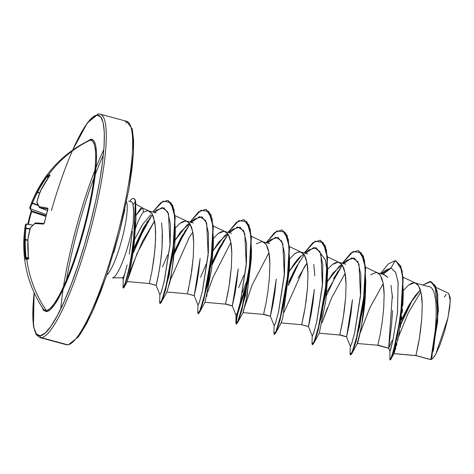 <?xml version="1.0" encoding="UTF-8"?>
<svg xmlns="http://www.w3.org/2000/svg" width="474" height="474" viewBox="0 0 474 474"><rect width="100%" height="100%" fill="white"/><g stroke="black" fill="none" stroke-linecap="round" stroke-linejoin="round"><path stroke-width="0.71" d="M49.764 175.475A0.77 0.747 -86.7 0 1 49.9 174.876A115.697 15.429 -143.3 0 0 48.461 174.9A0.77 0.758 83.6 0 0 48.609 175.978A114.927 15.328 36.7 0 1 49.497 175.937A114.927 15.328 -143.3 0 0 48.609 175.978A114.927 15.328 -143.3 0 0 47.483 176.239L48.662 177.134L47.483 176.239A114.927 15.328 36.7 0 1 48.609 175.978A0.77 0.758 -96.4 0 1 48.461 174.9A115.697 113.523 -96.4 0 1 89.918 140.268A1.541 1.511 83.6 0 0 90.724 139.273A89.213 16.063 105.1 0 1 85.711 223.55A89.213 16.063 105.1 0 1 46.458 311.673A1.541 1.511 83.6 0 0 46.239 310.399A115.697 113.523 -96.4 0 1 26.793 259.29A115.697 0.515 172.3 0 1 25.691 259.414L24.488 245.828L24.553 239.755A115.449 102.994 -155.3 0 1 25.063 228.652A115.449 37.582 -166.6 0 1 25.223 225.671A115.449 37.582 -166.6 0 1 25.448 224.64L25.205 225.772A115.449 37.582 13.4 0 0 25.063 228.652A115.449 102.994 24.7 0 0 24.553 239.755A115.692 114.898 68 0 0 25.312 257.939L25.691 259.414A115.697 0.515 -7.7 0 0 26.793 259.29A115.697 113.523 83.6 0 0 46.239 310.399A88.04 15.855 -74.9 0 0 84.976 223.432A88.04 15.855 -74.9 0 0 89.918 140.268A115.697 113.523 83.6 0 0 48.461 174.9A115.697 15.429 36.7 0 1 49.9 174.876L40.172 191.591A115.449 99.374 44.1 0 0 36.954 201.965A115.449 33.962 23.7 0 0 39.271 206.705A115.692 9.853 19.3 0 1 47.501 208.127L47.921 208.655L47.833 209.709A115.697 96.903 98.2 0 0 46.008 216.156L45.996 216.209M44.497 222.697A115.697 96.903 -81.8 0 1 46.008 216.156A115.697 96.903 98.2 0 0 44.497 222.697L43.401 224.101A115.692 6.221 -170.5 0 0 34.94 223.574A115.449 48.781 -175.4 0 0 30.253 228.071A115.449 105.512 156 0 0 27.901 239.382L28.274 259.124A115.697 0.515 172.3 0 1 26.793 259.29A115.697 0.515 -7.7 0 0 28.274 259.124L28.481 257.583A115.692 111.272 -89.8 0 1 27.901 239.382A115.449 105.512 -24 0 1 30.253 228.071A115.449 48.781 4.6 0 1 34.94 223.574A115.692 6.221 9.5 0 1 43.401 224.101L44.497 222.697M47.323 175.167A115.697 15.429 36.7 0 1 48.461 174.9A115.697 15.429 -143.3 0 0 47.323 175.167A0.77 0.764 68.8 0 0 47.483 176.239A0.77 0.764 -111.2 0 1 47.323 175.167L46.233 176.464L47.323 175.167M88.277 140.802A88.04 15.855 -74.9 0 0 86.517 142.004M42.867 308.438A88.04 15.855 -74.9 0 0 46.239 310.399A1.541 1.511 -96.4 0 1 46.458 311.673L50.226 309.641L54.7 304.373L59.7 296.072L65.051 285.064L70.531 271.762L75.941 256.683L81.066 240.401L85.711 223.55L89.705 206.771L92.88 190.708L95.126 175.984L96.346 163.163L96.506 152.735L95.594 145.097L93.639 140.553L90.724 139.273L86.576 141.655M27.765 224.575L31.088 211.576L31.675 211.718A114.927 112.101 -57.6 0 0 28.416 224.374A114.927 112.101 122.4 0 1 31.675 211.718L31.782 210.9L46.025 215.605L31.782 210.9A114.921 9.788 19.3 0 1 30.253 208.744A114.921 9.788 -160.7 0 0 31.782 210.9A0.77 0.752 132.3 0 1 31.509 210.74A0.77 0.752 -47.7 0 0 31.782 210.9L31.675 211.718L31.1 211.594A115.697 112.853 -57.6 0 0 27.824 224.273M88.389 140.742C60.903 154.589 41.594 176.186 30.46 205.538L29.779 207.772A115.449 52.407 15.5 0 1 30.407 205.692A115.449 52.407 15.5 0 1 31.77 202.546A115.449 109.138 0.1 0 1 36.818 191.964L39.686 186.632L46.233 176.464L46.938 176.885A114.921 114.133 68 0 0 37.588 192.284L39.668 192.871L37.505 192.568A114.678 108.41 -179.9 0 0 32.487 203.079L37.967 204.934L32.487 203.079L32.303 203.488A114.678 52.057 -164.5 0 0 30.324 208.684L46.286 214.615L30.324 208.684A114.678 52.057 15.5 0 1 32.303 203.488L38.252 205.503L32.303 203.488L32.487 203.079A114.678 108.41 0.1 0 1 37.505 192.568L39.567 193.149L37.588 192.284A114.921 114.133 -112 0 1 46.938 176.885L47.483 176.239L46.938 176.885L46.233 176.464A115.692 114.898 68 0 0 36.818 191.964L37.505 192.568L36.818 191.964A115.449 109.138 -179.9 0 0 31.77 202.546L32.487 203.079L31.77 202.546L32.303 203.488A0.77 0.681 -152.6 0 1 31.77 202.546A115.449 52.407 -164.5 0 0 30.46 205.538A115.449 52.407 -164.5 0 0 29.779 207.772A0.77 0.687 14.1 0 0 30.324 208.684L29.779 207.772L30.253 208.744A0.77 0.77 173.9 0 1 29.744 208.116L31.515 210.746M51.411 210.557A114.157 20.56 105.1 0 1 96.915 115.17L100.642 116.811L103.142 122.624L104.31 132.394L104.108 145.737L102.544 162.144L99.67 180.985L95.606 201.539L90.498 223.011L84.556 244.578L77.997 265.41L71.076 284.708L64.061 301.725L57.218 315.814L50.813 326.438L45.089 333.175L40.272 335.776A114.157 20.56 105.1 0 1 34.169 292.784L33.073 305.209L32.872 318.552L34.045 328.316L36.539 334.134L40.272 335.776A1.541 1.511 83.6 0 0 41.356 337.66A1.541 1.511 -96.4 0 1 40.272 335.776A114.157 20.56 105.1 0 0 90.498 223.011A114.157 20.56 105.1 0 0 96.915 115.17A1.541 1.511 -96.4 0 1 98.764 114.074A115.697 20.832 105.1 0 1 92.264 223.373A115.697 20.832 105.1 0 1 41.356 337.66L67.723 344.794L41.356 337.66A115.697 20.832 -74.9 0 0 90.682 229.392A115.697 20.832 -74.9 0 0 100.98 114.453M133.911 198.6A39.111 7.045 105.1 0 1 135.659 201.586L135.345 201.503L133.058 204.851C132.679 202.789 131.968 201.794 130.925 201.859C131.956 201.764 132.667 202.759 133.058 204.851C133.864 210.705 133.455 210.45 133.597 212.891L133.164 223.562L133.597 212.388L133.058 204.851L135.345 201.503L133.662 240.845L129.983 264.356L125.752 281.734L123.181 287.973L123.033 287.143L124.881 284.447L129.266 267.798L133.413 242.937L135.345 201.503A39.111 7.045 -74.9 0 0 129.686 201.426A39.111 7.045 105.1 0 1 133.49 198.493A39.111 7.045 105.1 0 1 135.345 201.503L135.659 201.586L135.961 219.64L130.291 264.498L123.998 287.505L123.501 288.062L126.072 281.823L130.303 264.445L133.982 240.934L135.659 201.586A39.111 7.045 -74.9 0 0 133.911 198.6M103.35 155.087A114.157 20.56 -74.9 0 0 66.49 279.737M127.346 121.587A115.697 20.832 105.1 0 1 117.048 236.526A115.697 20.832 105.1 0 1 67.723 344.794A1.541 1.511 83.6 0 0 68.297 344.829A1.541 1.511 -96.4 0 1 67.723 344.794A115.697 20.832 -74.9 0 0 118.63 230.506A115.697 20.832 -74.9 0 0 125.13 121.208A1.541 1.511 -96.4 0 1 126.208 123.092A1.541 1.511 83.6 0 0 125.13 121.208M60.791 308.781A115.697 20.832 105.1 0 1 94.96 170.255M126.546 201.788A39.164 7.051 105.1 0 1 121.788 239.856A39.164 7.051 105.1 0 1 106.709 275.139A39.164 7.051 105.1 0 0 121.788 239.856A39.164 7.051 105.1 0 0 126.546 201.788M112.427 277.847L122.719 277.823L112.587 277.835A39.164 7.051 -74.9 0 0 133.164 223.562A39.164 7.051 105.1 0 1 112.587 277.835L122.772 277.817C123.092 277.93 123.862 276.295 125.089 272.906L127.091 264.919M141.631 207.772L142.739 208.418L141.631 207.772M149.393 283.209L149.31 283.523L156.165 285.289L149.334 283.44L151.858 271.726L154.565 253.252L155.573 239.423L155.318 226.714L153.475 216.956L151.929 213.644L149.974 211.54L147.639 210.717L149.363 211.185L147.639 210.717L143.515 211.919A34.969 6.298 -74.9 0 0 135.428 228.521A34.969 6.298 105.1 0 1 143.515 211.919L147.639 210.717L148.522 210.865L151.929 213.644L154.607 221.37C155.146 223.953 155.484 227.769 155.626 232.811L155.199 246.326L153.748 259.953L151.858 271.726L149.381 283.268M136.002 215.486L140.31 208.785L142.247 207.843L142.739 208.418L142.188 207.808L136.174 215.178M393.823 353.663L415.905 355.624L430.356 359.535A34.969 6.298 -74.9 0 0 430.807 359.565L415.929 355.541L393.93 353.604L415.929 355.541L430.807 359.565A34.969 6.298 -74.9 0 0 430.848 359.559L434.753 335.823L436.021 322.172M392.223 340.373L388.668 348.171L377.891 345.066M377.908 345.007L377.819 345.327L388.739 348.277L391.583 324.281L392.537 310.517M403.392 290.396L408.629 285.034L414.24 282.818L415.959 283.286L415.123 282.966L418.524 285.745L421.202 293.471C421.741 296.054 422.085 299.87 422.221 304.912L421.795 318.427L420.343 332.055L418.453 343.822L415.929 355.541L419.413 338.288L421.795 318.427L422.221 304.912L421.202 293.471L420.077 289.057L418.524 285.745L416.569 283.642L414.24 282.818L411.574 283.292L408.629 285.034L403.392 290.396M401.371 319.82L409.115 304.966L420.367 289.964L415.372 295.509L408.558 305.926L401.348 319.997M339.822 334.709L343.241 317.687L345.623 297.826L346.05 284.311L345.031 272.87L343.905 268.462L342.352 265.144L340.397 263.04L338.069 262.217L339.793 262.685L338.069 262.217L335.402 262.691L332.458 264.433L327.765 269.125L332.458 264.433L338.069 262.217L338.951 262.365L342.352 265.144L345.031 272.87C345.57 275.453 345.913 279.269 346.05 284.311L345.623 297.826L344.171 311.454L342.287 323.227L339.757 334.94L346.589 336.789L339.805 334.768M370.544 274.736L376.155 272.52L383.958 274.535L387.779 277.444M342.003 264.628L332.855 273.202L327.398 281.586L339.224 266.329L342.003 264.634M326.941 282.38L326.545 283.073L326.941 282.38M314.345 289.697L308.479 326.574L301.648 324.726L308.503 326.485L311.027 314.772L312.917 302.993L314.369 289.353M303.917 254.331L301.203 255.984C299.953 256.73 297.802 259.041 294.757 262.916L289.312 271.288L301.138 256.031L303.917 254.337M256.286 243.837L261.897 241.616L262.78 241.764L266.187 244.543L268.859 252.269C269.404 254.852 269.742 258.668 269.884 263.71L269.451 277.225L268.006 290.858L266.115 302.625L263.591 314.339L270.417 316.188L263.627 314.197M289.679 258.822L294.372 254.135C296.783 252.417 298.656 251.676 299.983 251.919L301.707 252.387L299.983 251.919L300.866 252.067L304.267 254.846L306.945 262.566C307.49 265.156 307.827 268.965 307.97 274.008L307.537 287.522L306.086 301.156L304.201 312.923L301.677 324.643L305.161 307.389L307.537 287.522L307.97 274.008L306.945 262.566L305.819 258.158L304.267 254.846L302.311 252.743L299.983 251.919L297.317 252.393L294.372 254.135L289.679 258.828M243.826 275.418L238.635 287.641M225.565 303.804L228.989 286.788L231.365 266.927L231.798 253.412L230.773 241.965L229.647 237.557L228.101 234.245L226.145 232.142L223.811 231.318L225.535 231.786L223.811 231.318L221.145 231.792L218.2 233.534L213.513 238.226L218.2 233.534L223.811 231.318L224.694 231.466L228.101 234.245L230.773 241.965C231.318 244.554 231.656 248.37 231.798 253.412L231.365 266.927L229.92 280.555L228.03 292.322L225.506 304.041L232.331 305.89L225.553 303.864M227.745 233.729L218.603 242.297L213.14 250.687L224.972 235.43L227.745 233.735M206.143 264.249L200.543 277.361M200.069 259.059L194.222 295.669L187.396 293.827L194.245 295.586L196.769 283.879L198.659 272.1L200.111 258.454M189.659 223.432L180.505 232.011L175.054 240.383L186.886 225.126L189.659 223.432M174.598 241.177L174.207 241.87L174.598 241.177M167.642 254.846L162.452 267.069M187.609 292.991L190.904 276.49L193.285 256.624L193.712 243.109L192.693 231.668L191.561 227.259L190.015 223.947L188.059 221.844L185.725 221.02L183.059 221.494L180.114 223.236L175.427 227.929L180.114 223.236L185.725 221.02L187.449 221.482L186.608 221.168L190.015 223.947L192.693 231.668C193.232 234.257 193.57 238.067 193.712 243.109L193.285 256.624L191.834 270.257L188.267 290.236M436.264 308.651L436.169 306.477M435.067 297.192L434.877 296.327M377.754 272.923L380.438 275.447L383.116 283.168C383.656 285.757 383.999 289.567 384.136 294.609L383.709 308.124L382.257 321.757L380.373 333.524L377.843 345.238L388.668 348.171L392.33 294.84M392.519 297.885L390.949 285.307M352.437 299.906L346.589 336.789L349.113 325.081L351.003 313.32L352.455 299.692M314.795 275.838L313.776 264.409M276.253 279.476L270.417 316.188L272.947 304.456L274.831 292.689L276.283 279.067M238.161 269.285L232.331 305.89L234.855 294.176L236.745 282.421L238.197 268.794M162.274 230.133L162.019 248.258C160.645 267.129 156.456 284.495 156.165 285.289L158.683 273.593L160.567 261.855L162.019 248.258L162.458 234.766L161.604 222.78M103.842 149.583A115.697 20.832 -74.9 0 0 63.534 286.456M393.77 353.592L396.418 343.17M398.438 337.032L408.41 312.603L420.865 291.836M438.332 310.683L433.283 351.246M432.3 355.553L431.767 357.639M431.459 359.316L433.437 357.669L435.79 354.125C434.089 357.046 432.572 358.824 431.239 359.464C432.531 358.877 434.048 357.1 435.79 354.125L447.918 318.024L450.3 301.002L448.73 293.412L436.039 287.445M141.69 225.98L134.349 239.986M430.884 281.639L435.333 285.786L437.721 294.733L437.65 321.473L431.21 359.493L430.848 359.559L437.206 322.758L437.472 295.172L435.096 285.863L430.884 281.639L422.814 285.046L430.007 281.491L435.091 285.852L437.917 312.899L430.848 359.565C432.211 358.581 443.729 285.247 427.761 286.474M389.829 359.197L389.96 351.317L392.703 341.239L397.419 312.982L398.142 282.421L395.63 272.289L391.014 268.035L395.15 260.653L400.364 265.807L402.882 278.505L400.589 316.668L393.562 350.387L390.825 358.593L389.829 359.197L389.972 359.879L391.583 356.667L394.504 346.927L401.028 313.569L402.841 277.989L400.471 266.062L395.713 260.771L395.15 260.653L388.354 263.917L380.409 273.581L388.354 263.917L395.15 260.653L391.014 268.035L385.303 270.387L381.019 273.741M400.88 323.309L410.229 303.099L400.88 323.309M395.713 260.771L400.791 266.151L403.161 278.078L401.348 313.652L394.824 347.009L391.903 356.756L390.286 359.967L389.972 359.879M400.66 324.72L413.008 298.786L400.66 324.72M431.595 359.274L431.21 359.493L438.361 309.492L436.904 290.325L431.038 281.68M390.173 359.772L390.825 359.333L397.55 335.42L403.321 292.517L402.094 270.494L395.873 260.813M403.321 292.517L403.072 299.71L398.912 334.662L394.03 353.42L390.825 359.333M357.301 343.502L377.843 345.238L380.373 333.524L382.257 321.757L383.709 308.124L384.136 294.609L383.116 283.168L381.991 278.759L380.438 275.447L378.483 273.344L376.155 272.52M263.651 314.108L266.115 302.625L268.006 290.858L269.451 277.225L269.884 263.71L268.859 252.269L267.733 247.861L266.187 244.543L264.231 242.439L261.897 241.616M143.515 211.919L142.739 208.418M135.837 221.619L134.545 239.003L132.88 253.786L131.28 263.858L127.767 279.542C127.903 276.419 132.773 263.763 142.378 241.58L154.53 220.985L137.051 253.412L127.767 279.542M168.323 287.368L168.679 285.964C168.501 285.058 173.188 272.935 175.06 240.294L175.102 234.974L175.06 240.294C172.767 266.429 170.64 281.651 168.679 285.964L166.878 292.002L187.396 293.827L194.227 295.669L198.013 305.173L199.489 301.991L202.445 290.965L208.175 254.769L206.664 223.064L201.918 216.796L194.879 218.887L190.589 222.241M169.722 281.485L189.286 237.35L192.776 232.142L189.286 237.35L169.71 281.532M213.187 245.206L206.711 296.481M207.808 291.777L212.785 277.865L230.862 242.451L212.785 277.865L207.796 291.818M251.267 255.575L251.155 251.895L247.138 295.954L243.043 312.603L245.852 302.216M289.365 268.853L282.777 317.497L281.129 322.901L301.648 324.726L308.479 326.574L312.271 336.072L313.747 332.89L316.703 321.864L322.433 285.668L320.916 253.963L316.176 247.701L309.137 249.786L304.847 253.146M283.985 312.336L304.124 267.324L307.034 263.046L298.11 277.924M320.857 253.786L325.395 260.042L327.327 272.443M327.451 279.145L325.875 300.398L327.688 271.501L321.591 316.288L313.616 343.543L312.449 344.61M322.065 322.658L327.469 307.685M350.357 354.943L350.073 353.391L351.72 353.083L356.14 339.769L364.927 290.171L365.205 266.779L361.206 252.701L353.142 251.51L342.323 263.277L350.973 253.021L358.16 250.515L362.942 255.859L365.312 268.047L363.197 305.149L355.85 340.83L352.419 351.447L350.357 354.943L350.671 355.026L352.733 351.536L356.164 340.919L363.517 305.232L365.632 268.136L363.256 255.948L358.314 250.562L364.476 259.965L365.774 281.799L359.677 326.586L351.696 353.847L357.366 343.431L361.615 325.715L365.519 290.325L365.057 278.279C368.387 307.448 354.303 357.1 357.811 340.907M360.127 333.056L369.684 308.177L383.205 283.648M403.013 301.6L402.829 305.268M402.527 309.326L402.219 312.692M401.762 316.733L401.342 320.027M400.708 324.435L400.192 327.623M399.464 331.776L398.984 334.3M398.196 338.193L397.698 340.462M396.91 343.822L396.471 345.587M395.737 348.354L395.387 349.569M394.789 351.483L394.54 352.206M129.26 254.141L131.174 241.592M132.412 231.407L129.42 253.24M122.553 277.669L123.264 279.47L125.089 272.906L123.258 279.411L123.033 287.149M133.508 248.927L143.189 228.45L152.385 214.42L133.508 248.927M154.18 212.393L162.067 207.559L167.737 211.819L170.492 224.646L170.16 243.612L164.099 281.769L161.083 292.636L159.898 294.49L159.643 301.902L161.255 301.654L165.604 288.66L174.402 239.767L174.787 216.482L170.883 202.588L163.086 201.154L152.717 212.002L160.911 202.599L167.79 200.33L172.495 205.52L174.87 217.442L172.678 254.307L165.361 289.555L161.966 300.006L159.928 303.443L159.643 301.891M172.477 255.64L172.986 254.455L172.477 255.64M174.396 251.238L181.181 237.45L189.973 223.888L174.396 251.238M191.223 222.413L199.59 216.588L205.586 220.475L208.507 233.356L208.359 252.411L202.315 291.522L199.21 302.815L197.978 304.794L197.729 312.206L199.376 311.88L203.802 298.567L212.583 248.969L212.867 225.577L208.862 211.505L200.798 210.308L189.985 222.081L198.63 211.819L205.817 209.312L210.598 214.657L212.968 226.845L210.859 263.947L203.506 299.627L200.075 310.251L198.013 313.741L197.729 312.188M212.482 261.535L219.266 247.748L228.059 234.186L212.482 261.535M229.309 232.716L237.67 226.886L243.672 230.773L246.593 243.66L246.444 262.709L240.401 301.82L237.296 313.113L236.064 315.091L235.815 322.504L237.462 322.184L241.882 308.864L250.669 259.266L250.947 235.874L246.948 221.802L238.884 220.606L228.071 232.379L236.716 222.122L243.903 219.616L248.684 224.96L251.054 237.148L248.945 274.245L241.592 309.931L238.161 320.548L236.099 324.044L236.005 320.507L237.984 310.991M242.41 292.417L248.649 276.241L242.41 292.417M267.395 243.014L275.755 237.184L281.757 241.076L284.678 253.957L284.53 273.012L278.487 312.123L275.382 323.41L274.15 325.389L273.901 332.807L275.548 332.481L279.968 319.168L288.755 269.57L289.033 246.178L285.034 232.1L276.97 230.909L266.157 242.676L274.802 232.42L281.989 229.914L286.77 235.258L289.14 247.446L287.031 284.548L279.678 320.228L276.247 330.846L274.185 334.342L273.901 332.789M288.654 282.119L295.432 268.349L304.231 254.787M305.475 253.312L313.841 247.487L319.843 251.374L322.764 264.255L322.616 283.31L316.573 322.421L313.468 333.714L312.236 335.693L311.987 343.105L313.634 342.785L318.054 329.466L326.841 279.867L327.119 256.475L323.12 242.404L315.056 241.207L304.243 252.98L312.887 242.724L320.074 240.217L324.856 245.562L327.226 257.749L325.117 294.846L317.764 330.532L314.333 341.15L312.271 344.645L311.987 343.093M326.734 292.434L342.317 265.084L333.536 278.623M343.561 263.615L351.927 257.785L357.929 261.672L360.85 274.559L360.702 293.607L354.659 332.718L351.554 344.011L350.322 345.99L350.067 353.403M381.647 273.913L391.014 268.035L395.594 272.218L398.113 282.178L397.49 312.342L392.839 340.61L390.837 348.769L389.966 351.358L388.668 348.171M296.706 266.074L288.453 284.228M248.133 279.559L239.891 303.947L248.133 279.559M220.534 245.479L212.281 263.627M182.449 235.175L174.195 253.329M172.524 257.512L171.961 258.964M144.463 226.169L133.07 252.393M131.962 255.391L131.334 257.151M337.766 271.454L326.42 295.687L337.766 271.454M312.271 344.645L312.591 344.728L314.653 341.233L318.078 330.615L325.431 294.935L327.546 257.832L325.17 245.645L320.234 240.259L326.396 249.662L327.688 271.501M299.681 261.15L288.334 285.389L299.681 261.15M274.185 334.342L274.505 334.431L276.567 330.935L279.992 320.317L287.345 284.631L289.46 247.535L287.09 235.347L281.989 229.914M244.063 219.663L250.225 229.066L251.516 250.9L245.419 295.687L237.444 322.948L236.123 323.161L237.356 315.074L247.866 281.171L238.203 311.477L236.307 320.702L236.419 324.127L238.481 320.631L241.912 310.014L249.259 274.333L251.374 237.231L249.004 225.043L243.903 219.616M223.509 240.555L212.162 264.788L223.509 240.555M198.013 313.741L198.333 313.829L200.395 310.334L203.826 299.716L211.173 264.03L213.288 226.933L210.918 214.746L205.977 209.36L212.139 218.763L213.436 240.602L207.334 285.389L199.358 312.644L198.197 313.711M185.429 230.251L174.077 254.485L185.429 230.251M172.275 259.047L171.695 260.57L172.275 259.047M159.928 303.443L160.248 303.526L162.286 300.095L165.675 289.638L172.992 254.396L175.19 217.525L172.809 205.603L167.944 200.372L173.97 209.277L175.35 230.299L169.248 275.092L161.273 302.347L160.111 303.407M147.396 221.328L132.862 253.88L147.396 221.328M131.654 257.234L130.978 259.142L131.654 257.234M383.205 283.642L369.69 308.136L360.139 333.009M345.119 273.344L331.604 297.856L322.053 322.729M313.616 343.543L319.286 333.127L325.875 300.398M327.327 272.497L325.288 259.752L320.857 253.78M275.53 333.246L281.195 322.83L282.777 317.497L289.347 269.73L289.602 261.198L283.505 305.991L275.53 333.246L274.363 334.312M268.948 252.737L252.198 284.838L243.452 310.417L243.115 312.526L246.249 300.415L251.261 259.426L251.516 250.9M199.358 312.644L205.029 302.222L211.771 268.272L213.187 245.271M153.843 212.305L156.858 209.929L163.755 207.76L168.501 213.65L170.053 244.928L164.324 280.833L161.391 291.735L159.928 294.869L156.142 285.372L149.31 283.523L127.299 281.568L131.28 263.858C133.33 250.799 134.42 242.516 134.545 239.003L135.961 219.64M282.149 229.961L288.311 239.364L289.602 261.198M351.696 353.847L350.535 354.908M342.933 263.443L347.217 260.09L354.262 257.998L359.002 264.261L360.518 295.972L354.789 332.161L351.832 343.194L350.357 346.37L346.565 336.872L339.734 335.023L319.209 333.198M383.069 274.298L391.014 268.035L383.069 274.298M243.043 312.603L263.568 314.422L270.393 316.271L274.185 325.774L275.661 322.593L278.617 311.56L284.347 275.37L282.83 243.666L278.09 237.397L271.051 239.489L266.761 242.842M204.958 302.299L225.482 304.124L232.313 305.973L236.099 315.471L237.575 312.289L240.531 301.263L246.261 265.073L244.744 233.362L240.004 227.099L232.965 229.191L228.675 232.544M125.089 272.906C123.992 276.034 123.216 277.669 122.772 277.817M134.474 239.714L142.609 224.504L150.655 214.799M80.106 334.36L86.511 323.742L93.354 309.646L100.37 292.63L107.29 273.332M113.849 252.5L119.798 230.933L124.899 209.461M128.969 188.913L131.837 170.065L133.407 153.659L133.609 140.316L132.436 130.546M431.855 359.12A34.756 6.257 -74.9 0 0 435.79 354.125L440.044 344.776L444.227 332.493L447.663 319.198L449.796 307.051L450.276 298.028L448.671 293.388M446.218 294.544L444.381 297.02M386.843 276.312L382.98 274.363M430.848 359.565L430.848 359.559A34.969 6.298 105.1 0 1 430.807 359.565A34.969 6.298 105.1 0 1 430.036 359.393M98.183 114.038A1.541 1.511 83.6 0 0 96.915 115.17L92.092 117.771L86.375 124.508L79.97 135.126L72.789 149.985M41.878 306.927L43.549 310.387L46.458 311.673M90.724 139.273A1.541 1.511 -96.4 0 1 89.918 140.268A88.04 15.855 -74.9 0 1 84.976 223.432A88.04 15.855 -74.9 0 1 46.239 310.399M48.182 177.833L46.938 176.885L48.182 177.833M45.824 216.387L31.675 211.718L45.824 216.387M26.348 224.012L26.378 224.06A114.678 37.333 13.4 0 0 25.993 228.047L30.01 228.829L25.993 228.047L25.975 228.438A114.678 102.307 24.7 0 0 25.46 239.471L27.848 240.057L25.4 239.755A114.921 114.133 68 0 0 26.153 257.82L28.446 257.506L26.153 257.82A114.921 114.133 -112 0 1 25.4 239.755L27.836 240.354L24.553 239.755L25.46 239.471A0.77 0.32 179.3 0 0 24.553 239.755A0.77 0.32 -0.7 0 1 25.46 239.471A114.678 102.307 -155.3 0 1 25.975 228.438L29.915 229.209L25.975 228.438A0.77 0.332 -174 0 0 25.063 228.652A0.77 0.723 -3.5 0 1 25.993 228.047A114.678 37.333 -166.6 0 1 26.378 224.06L32.789 225.191L26.337 224.012L25.448 224.64L26.337 224.012L32.83 225.156L26.348 224.012L25.466 224.575M28.481 258.259L26.348 258.549A114.927 0.515 -7.7 0 0 28.481 258.312A114.927 0.515 172.3 0 1 26.348 258.549L26.153 257.82L26.348 258.549A0.77 0.764 84.2 0 0 25.691 259.414A0.77 0.764 -95.8 0 1 26.348 258.549L28.481 258.259M35.763 222.952A114.921 6.18 9.5 0 1 44.005 223.467A0.77 0.652 94.6 0 0 43.401 224.101A0.77 0.652 -85.4 0 1 43.999 223.473A114.921 6.18 -170.5 0 0 35.763 222.952A0.77 0.711 92.3 0 0 34.94 223.574A0.77 0.711 -87.7 0 1 35.763 222.952M35.337 223.017A0.77 0.64 50.6 0 0 35.147 223.112L44.1 223.467L46.008 216.156A115.697 96.903 -81.8 0 1 47.833 209.709L47.501 208.127A0.77 0.658 101.4 0 0 47.773 209.052A0.77 0.658 -78.6 0 1 47.501 208.127A115.692 9.853 -160.7 0 0 39.271 206.705A0.77 0.681 149.5 0 0 39.271 207.345A0.77 0.681 -30.5 0 1 39.271 206.705A0.77 0.711 97.6 0 0 39.686 207.683A114.921 9.788 19.3 0 1 47.779 209.081A114.921 9.788 -160.7 0 0 39.686 207.683L47.447 210.557L39.686 207.683A0.77 0.711 -82.4 0 1 39.271 206.705A115.449 33.962 -156.3 0 1 36.954 201.965A0.77 0.35 -166.1 0 0 36.883 202.066A0.77 0.35 -166.1 0 0 36.889 202.143M36.889 202.06L40.172 191.591A0.77 0.367 -159.4 0 0 40.106 191.68L40.172 191.591A115.449 99.374 -135.9 0 0 36.954 201.965A0.77 0.35 13.9 0 0 36.889 202.06L36.913 202.522A0.77 0.711 -20.8 0 1 36.954 201.965A0.77 0.711 159.2 0 0 36.913 202.522L39.271 207.351A0.77 0.681 149.5 0 0 39.49 207.565M40.172 191.591L40.622 191.94L40.172 191.591A115.692 111.272 -89.8 0 1 49.403 176.109L49.9 174.876A0.77 0.747 93.3 0 0 49.77 175.522M47.892 209.105L47.809 209.792M35.147 223.112A0.77 0.64 50.6 0 0 34.94 223.574A0.77 0.64 -129.4 0 1 35.147 223.118L30.401 227.668A0.77 0.67 41.4 0 0 30.253 228.071A0.77 0.67 -138.6 0 1 30.401 227.662L27.883 239.299M28.511 258.449A0.77 0.747 83.3 0 0 28.274 259.124A0.77 0.747 -96.7 0 1 28.458 258.508M31.343 210.586L31.1 211.594M26.378 224.06A0.77 0.729 -165.2 0 0 25.448 224.64A115.449 37.582 13.4 0 0 25.205 225.772C20.755 255.99 26.686 283.606 42.986 308.627L42.986 308.627M25.063 228.652A0.77 0.332 6 0 1 25.975 228.438L25.993 228.047A0.77 0.723 176.5 0 0 25.063 228.652M34.134 292.707L33.464 326.266L36.154 334.603L39.852 337.553L66.218 344.687L68.274 344.835L78.447 336.854L91.938 312.887L106.401 276.04L119.489 232.23L129.052 188.605L133.544 152.273L132.282 129.029L126.629 121.308L100.263 114.181L98.207 114.033L87.257 123.062L72.718 150.033M142.247 207.843L136.014 204.187M428.674 286.634L415.123 282.966M345.783 264.214L338.951 262.365M307.697 253.916L300.866 252.067M269.611 243.612L262.78 241.764M231.525 233.315L224.694 231.466M193.439 223.011L186.608 221.168M156.278 212.962L148.522 210.865M438.332 310.873L438.361 309.492M415.876 283.245L403.09 277.231M377.79 272.947L365.555 267.188M339.704 262.643L327.143 256.736M301.624 252.346L289.383 246.587M263.538 242.042L251.297 236.289M225.452 231.745L212.891 225.837M187.366 221.441L175.013 215.634M149.28 211.143L142.188 207.808M131.405 201.888L128.626 201.136M358.474 250.604L358.16 250.515M320.388 240.3L320.074 240.217M236.419 324.127L236.099 324.044M206.137 209.401L205.817 209.312M168.104 200.413L167.79 200.33M123.501 288.062L123.181 287.973M365.519 290.325L365.774 281.799M243.115 312.526L237.444 322.948M213.176 249.123L213.436 240.602M166.943 291.925L161.273 302.347M175.09 238.825L175.35 230.299M127.31 281.544L123.998 287.505M339.591 266.044L339.224 266.329M225.328 235.151L224.972 235.43M187.242 224.848L186.886 225.126M133.621 198.523L133.935 198.606M39.271 207.351L47.447 210.557M40.142 191.603L49.806 175.362L50.06 175.961M45.883 216.156L47.702 209.715M27.871 239.382L28.44 258.579L28.908 258.259M27.753 224.558L31.325 210.415"/></g></svg>
